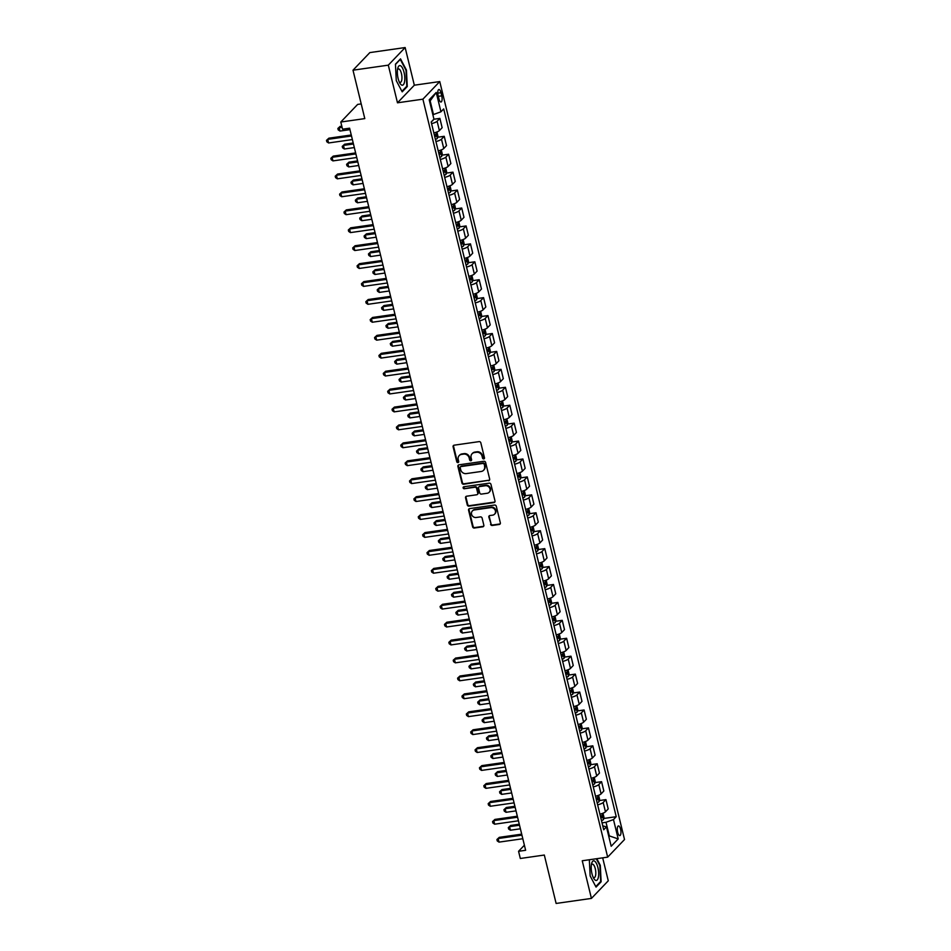 <?xml version="1.0" encoding="UTF-8"?>
<svg xmlns="http://www.w3.org/2000/svg" width="951" height="951" viewBox="0 0 951 951"><rect width="100%" height="100%" fill="white"/><g stroke="black" fill="none" stroke-linecap="round" stroke-linejoin="round"><path stroke-width="1.43" d="M483.75 458.917A1.046 0.939 -136.3 0 0 484.475 457.788L480.826 442.833A1.498 1.355 -136.3 0 0 479.102 441.621L454.15 445.187A1.498 1.355 -136.3 0 0 453.104 446.792L456.753 461.746A1.046 0.939 -136.3 0 0 458.477 462.329A1.046 0.939 -136.3 0 0 458.691 461.473L458.227 459.535A4.791 4.315 -136.3 0 1 461.556 454.4L463.636 454.102A4.791 4.315 -136.3 0 1 469.176 457.966L469.639 459.904A1.046 0.939 -136.3 0 0 471.375 460.486A1.046 0.939 -136.3 0 0 471.589 459.63L471.114 457.693A4.791 4.315 -136.3 0 1 474.454 452.557L476.534 452.26A4.791 4.315 -136.3 0 1 482.062 456.135L482.537 458.061A1.046 0.939 -136.3 0 0 483.75 458.917M472.326 453.52A4.791 4.315 -136.3 0 1 474.906 452.082L476.986 451.784A4.791 4.315 -136.3 0 1 482.514 455.66L482.989 457.586A1.046 0.939 -136.3 0 0 484.439 458.37M453.675 445.353A1.498 1.355 -136.3 0 0 453.568 446.316L457.205 461.271A1.046 0.939 -136.3 0 0 458.655 462.043M459.44 455.363A4.791 4.315 -136.3 0 1 462.02 453.924L464.088 453.627A4.791 4.315 -136.3 0 1 469.628 457.49L470.103 459.428A1.046 0.939 -136.3 0 0 471.553 460.213M620.587 829.248A4.874 1.724 81.9 0 0 618.435 825.932A4.874 1.724 81.9 0 0 617.674 832.291A4.874 1.724 81.9 0 0 619.814 835.596A4.874 1.724 81.9 0 0 620.587 829.248M490.561 524.251A1.498 1.355 -136.3 0 0 492.297 525.463L499.299 524.465A1.498 1.355 -136.3 0 0 500.345 522.86L496.291 506.253A1.498 1.355 -136.3 0 0 494.556 505.04L469.604 508.607A1.498 1.355 -136.3 0 0 468.57 510.212L472.611 526.818A1.498 1.355 -136.3 0 0 474.347 528.031L482.799 526.818A1.498 1.355 -136.3 0 0 483.845 525.214L482.109 518.105A1.498 1.355 -136.3 0 0 480.386 516.892L476.189 517.499A4.006 3.614 -136.3 0 1 472.374 510.96A4.006 3.614 -136.3 0 1 474.347 509.962L490.775 507.62A4.006 3.614 -136.3 0 1 494.591 514.158A4.006 3.614 -136.3 0 1 492.618 515.157L489.872 515.537A1.498 1.355 -136.3 0 0 488.838 517.142L491.025 523.775A1.498 1.355 -136.3 0 0 492.749 524.988L499.75 523.989A1.498 1.355 -136.3 0 0 500.226 523.823M388.305 65.155L397.482 102.803L414.327 85.198L405.15 47.55L388.305 65.155L352.999 70.196L364.792 118.602L340.791 122.025L342.538 129.193L349.599 128.195L525.63 850.289L518.568 851.3L520.316 858.48L544.317 855.044L556.121 903.45L591.427 898.41L608.271 880.804L602.684 857.85M397.482 102.803L422.898 99.177L607.665 857.136L582.25 860.762L591.427 898.41M488.624 480.683A1.498 1.355 -136.3 0 0 489.67 479.078L485.616 462.471A1.498 1.355 -136.3 0 0 483.893 461.259L458.941 464.825A1.498 1.355 -136.3 0 0 457.895 466.43L461.948 483.037A1.498 1.355 -136.3 0 0 463.672 484.249L489.076 480.207A1.498 1.355 -136.3 0 0 489.551 480.041M490.954 484.356L495.007 500.975A1.498 1.355 -136.3 0 1 493.961 502.58L469.009 506.134A1.498 1.355 -136.3 0 1 467.274 504.933L465.55 497.825A1.498 1.355 -136.3 0 1 466.584 496.22L476.713 494.77A1.498 1.355 -136.3 0 0 477.747 493.165L476.606 488.445A1.498 1.355 -136.3 0 0 474.87 487.233L464.338 488.743A1.046 0.939 -136.3 0 1 463.339 487.031A1.046 0.939 -136.3 0 1 463.862 486.769L489.23 483.156A1.498 1.355 -136.3 0 1 490.954 484.356M352.999 70.196L369.844 52.59L405.15 47.55M438.149 95.647L438.922 98.809A4.731 1.664 81.9 0 0 441.002 102.007A4.731 1.664 81.9 0 0 441.751 95.861L440.979 92.699A4.731 1.664 81.9 0 0 438.898 89.501A4.731 1.664 81.9 0 0 438.149 95.647M422.898 99.177L439.754 81.572L624.522 839.531L607.665 857.136M436.224 92.449L440.943 111.802L433.478 114.512L430.161 100.889L436.224 92.449L429.21 99.772L433.941 119.137L431.183 122.013L603.719 829.771L606.465 826.894L602.756 825.837M603.671 818.478L616.236 816.695L443.701 108.925L440.943 111.802M616.236 816.695L613.478 819.572L618.198 838.925L611.184 846.259L606.465 826.894M361.214 103.909L357.635 104.42L340.791 122.025M414.327 85.198L439.754 81.572M524.393 845.213L518.568 851.3M433.478 114.512L432.836 114.607M608.688 836L609.329 835.905L606.013 822.282L602.031 822.853M608.806 836.464L609.329 835.905L618.198 838.925M433.834 119.244L439.873 118.376L437.115 121.252A6.098 1.522 166.3 0 1 431.564 123.606M433.846 132.926A6.098 1.522 166.3 0 0 439.386 130.584L442.144 127.696L439.873 118.376M437.603 137.253L444.236 136.302L441.49 139.191A6.098 1.522 166.3 0 1 435.938 141.533M438.209 150.852A6.098 1.522 166.3 0 0 443.76 148.511L446.518 145.622L444.236 136.302M441.977 155.179L448.61 154.228L445.853 157.117A6.098 1.522 166.3 0 1 440.313 159.459M442.584 168.779A6.098 1.522 166.3 0 0 448.123 166.437L450.881 163.56L448.61 154.228M446.352 173.106L452.985 172.155L450.227 175.043A6.098 1.522 166.3 0 1 444.676 177.385M446.946 186.705A6.098 1.522 166.3 0 0 452.498 184.363L455.256 181.486L452.985 172.155M450.715 191.032L457.348 190.081L454.602 192.97A6.098 1.522 166.3 0 1 449.05 195.312M451.321 204.631A6.098 1.522 166.3 0 0 456.872 202.29L459.618 199.413L457.348 190.081M455.089 208.958L461.722 208.019L458.964 210.896A6.098 1.522 166.3 0 1 453.413 213.238M455.695 222.558A6.098 1.522 166.3 0 0 461.235 220.216L463.993 217.339L461.722 208.019M459.464 226.885L466.097 225.946L463.339 228.822A6.098 1.522 166.3 0 1 457.788 231.164M460.058 240.484A6.098 1.522 166.3 0 0 465.61 238.142L468.368 235.266L466.097 225.946M463.826 244.811L470.46 243.872L467.702 246.749A6.098 1.522 166.3 0 1 462.162 249.091M464.433 258.422A6.098 1.522 166.3 0 0 469.984 256.069L472.73 253.192L470.46 243.872M468.201 262.738L474.834 261.798L472.076 264.675A6.098 1.522 166.3 0 1 466.525 267.017M468.807 276.349A6.098 1.522 166.3 0 0 474.347 273.995L477.105 271.118L474.834 261.798M472.564 280.664L479.197 279.725L476.451 282.602A6.098 1.522 166.3 0 1 470.9 284.943M473.17 294.275A6.098 1.522 166.3 0 0 478.722 291.921L481.479 289.045L479.197 279.725M476.938 298.602L483.572 297.651L480.814 300.528A6.098 1.522 166.3 0 1 475.274 302.882M477.545 312.201A6.098 1.522 166.3 0 0 483.084 309.848L485.842 306.971L483.572 297.651M481.313 316.528L487.946 315.577L485.188 318.454A6.098 1.522 166.3 0 1 479.637 320.808M481.907 330.128A6.098 1.522 166.3 0 0 487.459 327.774L490.217 324.897L487.946 315.577M485.676 334.455L492.309 333.504L489.563 336.381A6.098 1.522 166.3 0 1 484.011 338.734M486.282 348.054A6.098 1.522 166.3 0 0 491.833 345.7L494.579 342.824L492.309 333.504M490.05 352.381L496.684 351.43L493.926 354.307A6.098 1.522 166.3 0 1 488.374 356.661M490.657 365.98A6.098 1.522 166.3 0 0 496.196 363.627L498.954 360.75L496.684 351.43M494.425 370.308L501.058 369.357L498.3 372.233A6.098 1.522 166.3 0 1 492.749 374.587M495.019 383.907A6.098 1.522 166.3 0 0 500.571 381.565L503.329 378.676L501.058 369.357M498.788 388.234L505.421 387.283L502.663 390.16A6.098 1.522 166.3 0 1 497.123 392.513M499.394 401.833A6.098 1.522 166.3 0 0 504.945 399.491L507.691 396.603L505.421 387.283M503.162 406.16L509.795 405.209L507.038 408.086A6.098 1.522 166.3 0 1 501.486 410.44M503.768 419.76A6.098 1.522 166.3 0 0 509.308 417.418L512.066 414.529L509.795 405.209M507.525 424.087L514.158 423.136L511.412 426.024A6.098 1.522 166.3 0 1 505.861 428.366M508.131 437.686A6.098 1.522 166.3 0 0 513.683 435.344L516.441 432.467L514.158 423.136M511.9 442.013L518.533 441.062L515.775 443.951A6.098 1.522 166.3 0 1 510.235 446.292M512.506 455.612A6.098 1.522 166.3 0 0 518.045 453.27L520.803 450.394L518.533 441.062M516.274 459.939L522.907 458.988L520.149 461.877A6.098 1.522 166.3 0 1 514.598 464.219M516.869 473.539A6.098 1.522 166.3 0 0 522.42 471.197L525.178 468.32L522.907 458.988M520.637 477.866L527.27 476.926L524.524 479.803A6.098 1.522 166.3 0 1 518.973 482.145M521.243 491.465A6.098 1.522 166.3 0 0 526.795 489.123L529.541 486.246L527.27 476.926M525.011 495.792L531.645 494.853L528.887 497.73A6.098 1.522 166.3 0 1 523.347 500.071M525.618 509.391A6.098 1.522 166.3 0 0 531.157 507.049L533.915 504.173L531.645 494.853M529.386 513.718L536.019 512.779L533.261 515.656A6.098 1.522 166.3 0 1 527.71 517.998M529.98 527.33A6.098 1.522 166.3 0 0 535.532 524.976L538.29 522.099L536.019 512.779M533.749 531.645L540.382 530.706L537.624 533.582A6.098 1.522 166.3 0 1 532.085 535.924M534.355 545.256A6.098 1.522 166.3 0 0 539.906 542.902L542.652 540.025L540.382 530.706M538.123 549.571L544.757 548.632L541.999 551.509A6.098 1.522 166.3 0 1 536.447 553.851M538.73 563.182A6.098 1.522 166.3 0 0 544.269 560.828L547.027 557.952L544.757 548.632M542.486 567.497L549.119 566.558L546.373 569.435A6.098 1.522 166.3 0 1 540.822 571.789M543.092 581.109A6.098 1.522 166.3 0 0 548.644 578.755L551.402 575.878L549.119 566.558M546.861 585.436L553.494 584.485L550.736 587.361A6.098 1.522 166.3 0 1 545.196 589.715M547.467 599.035A6.098 1.522 166.3 0 0 553.006 596.681L555.764 593.804L553.494 584.485M551.235 603.362L557.868 602.411L555.111 605.288A6.098 1.522 166.3 0 1 549.559 607.641M551.83 616.961A6.098 1.522 166.3 0 0 557.381 614.608L560.139 611.731L557.868 602.411M555.598 621.288L562.231 620.337L559.485 623.214A6.098 1.522 166.3 0 1 553.934 625.568M556.204 634.888A6.098 1.522 166.3 0 0 561.756 632.534L564.502 629.657L562.231 620.337M559.973 639.215L566.606 638.264L563.848 641.14A6.098 1.522 166.3 0 1 558.308 643.494M560.579 652.814A6.098 1.522 166.3 0 0 566.118 650.472L568.876 647.583L566.606 638.264M564.347 657.141L570.98 656.19L568.222 659.067A6.098 1.522 166.3 0 1 562.671 661.42M564.942 670.74A6.098 1.522 166.3 0 0 570.493 668.398L573.251 665.51L570.98 656.19M568.71 675.067L575.343 674.116L572.585 676.993A6.098 1.522 166.3 0 1 567.046 679.347M569.316 688.667A6.098 1.522 166.3 0 0 574.868 686.325L577.614 683.436L575.343 674.116M573.084 692.994L579.718 692.043L576.96 694.931A6.098 1.522 166.3 0 1 571.408 697.273M573.691 706.593A6.098 1.522 166.3 0 0 579.23 704.251L581.988 701.362L579.718 692.043M577.447 710.92L584.08 709.969L581.334 712.858A6.098 1.522 166.3 0 1 575.783 715.2M578.053 724.519A6.098 1.522 166.3 0 0 583.605 722.178L586.363 719.301L584.08 709.969M581.822 728.846L588.455 727.895L585.697 730.784A6.098 1.522 166.3 0 1 580.158 733.126M582.428 742.446A6.098 1.522 166.3 0 0 587.968 740.104L590.726 737.227L588.455 727.895M586.196 746.773L592.83 745.834L590.072 748.71A6.098 1.522 166.3 0 1 584.52 751.052M586.791 760.372A6.098 1.522 166.3 0 0 592.342 758.03L595.1 755.153L592.83 745.834M590.559 764.699L597.192 763.76L594.446 766.637A6.098 1.522 166.3 0 1 588.895 768.979M591.165 778.298A6.098 1.522 166.3 0 0 596.717 775.957L599.463 773.08L597.192 763.76M594.934 782.625L601.567 781.686L598.809 784.563A6.098 1.522 166.3 0 1 593.269 786.905M595.54 796.225A6.098 1.522 166.3 0 0 601.08 793.883L603.837 791.006L601.567 781.686M599.308 800.552L605.942 799.613L603.184 802.489A6.098 1.522 166.3 0 1 597.632 804.831M599.903 814.163A6.098 1.522 166.3 0 0 605.454 811.809L608.212 808.932L605.942 799.613M606.013 822.282L613.478 819.572M396.282 80.657L402.202 91.843L407.266 86.541L406.434 70.053L400.526 58.867L395.45 64.169L396.282 80.657M589.323 859.752L590.143 875.907L596.051 887.093L601.127 881.791L600.295 865.303L596.8 858.682M406.386 86.672L407.266 86.541M600.247 881.922L601.127 881.791M458.453 464.991A1.498 1.355 -136.3 0 0 458.346 465.954L462.4 482.561A1.498 1.355 -136.3 0 0 464.124 483.774L489.076 480.207M484.059 464.29A1.046 0.939 -136.3 0 0 482.846 463.446L460.938 466.572A1.046 0.939 -136.3 0 0 460.213 467.702L460.712 469.735A4.791 4.315 -136.3 0 0 466.24 473.61L481.218 471.47A4.791 4.315 -136.3 0 0 484.546 466.335L484.511 463.815A1.046 0.939 -136.3 0 0 483.298 462.971L482.846 463.446M460.7 466.644A1.046 0.939 -136.3 0 1 461.401 466.097L483.298 462.971M483.797 470.032A4.791 4.315 -136.3 0 0 485.01 465.859L484.546 466.335M484.511 463.815L485.01 465.859M466.109 496.386A1.498 1.355 -136.3 0 0 466.002 497.349L467.737 504.458A1.498 1.355 -136.3 0 0 469.461 505.659L494.413 502.104A1.498 1.355 -136.3 0 0 494.889 501.938M477.64 494.128A1.498 1.355 -136.3 0 0 478.21 492.689L477.057 487.97A1.498 1.355 -136.3 0 0 475.334 486.757L464.338 488.743M463.613 486.841A1.046 0.939 -136.3 0 0 464.789 488.267M487.209 493.272A4.006 3.614 -136.3 0 0 489.551 487.863A4.006 3.614 -136.3 0 0 485.379 485.735L479.589 486.567A1.498 1.355 -136.3 0 0 478.543 488.172L479.696 492.891A1.498 1.355 -136.3 0 0 481.42 494.092L487.209 493.272M489.396 492.024A4.006 3.614 -136.3 0 0 485.83 485.26L485.379 485.735M479.114 486.734A1.498 1.355 -136.3 0 1 480.041 486.092L485.83 485.26M489.396 515.704A1.498 1.355 -136.3 0 0 489.29 516.666L491.025 523.775M494.805 513.909A4.006 3.614 -136.3 0 0 491.239 507.145L490.775 507.62M472.623 510.735A4.006 3.614 -136.3 0 1 474.811 509.486L491.239 507.145M469.128 508.773A1.498 1.355 -136.3 0 0 469.021 509.736L473.075 526.343A1.498 1.355 -136.3 0 0 474.799 527.555L483.251 526.343A1.498 1.355 -136.3 0 0 483.738 526.176M433.074 120.04L432.967 120.492A4.042 1.01 166.3 0 1 432.075 121.074M341.778 126.079L339.103 127.482L339.971 131.072L349.956 129.645M342.015 127.065L337.867 128.468L340.232 126.293M339.971 131.072L338.211 129.895L337.867 128.468M351.252 134.994L328.856 138.192L327.715 139.381L351.501 135.981M328.582 142.971L326.835 141.794L326.478 140.356L327.715 139.381L328.582 142.971L352.369 139.571M326.478 140.356L328.856 138.192M436.913 131.987L437.9 136.029L437.329 138.418A4.042 1.01 166.3 0 1 435.427 139.44M353.201 142.995L344.607 144.219L343.466 145.408L344.345 148.998L354.319 147.571M434.762 136.706A4.042 1.01 -13.7 0 0 436.152 136.076L435.736 134.353A4.042 1.01 166.3 0 1 434.345 134.994M353.451 143.981L343.466 145.408L342.241 146.395L344.607 144.219M344.345 148.998L342.586 147.821L342.241 146.395M441.276 149.913L442.263 153.955L441.704 156.344A4.042 1.01 166.3 0 1 439.802 157.367M357.576 160.921L348.981 162.145L347.84 163.334L348.708 166.924L358.693 165.498M439.136 154.633A4.042 1.01 -13.7 0 0 440.527 154.003L440.099 152.279A4.042 1.01 166.3 0 1 438.708 152.921M357.814 161.908L347.84 163.334L346.604 164.321L348.981 162.145M348.708 166.924L346.96 165.747L346.604 164.321M445.65 167.84L446.637 171.893L446.078 174.271A4.042 1.01 166.3 0 1 444.165 175.293M361.951 178.847L353.344 180.072L352.203 181.261L353.083 184.851L363.068 183.424M443.499 172.571A4.042 1.01 -13.7 0 0 444.89 171.929L444.474 170.205A4.042 1.01 166.3 0 1 443.083 170.847M362.188 179.834L352.203 181.261L350.978 182.247L353.344 180.072M353.083 184.851L351.323 183.674L350.978 182.247M355.626 152.921L333.219 156.119L332.077 157.307L355.864 153.907M332.957 160.897L331.198 159.72L330.853 158.294L332.077 157.307L332.957 160.897L356.744 157.497M330.853 158.294L333.219 156.119M360.001 170.847L337.593 174.045L336.452 175.234L360.239 171.834M337.332 178.824L335.572 177.647L335.216 176.22L336.452 175.234L337.332 178.824L361.107 175.424M335.216 176.22L337.593 174.045M364.364 188.774L341.956 191.971L340.827 193.16L364.613 189.772M341.694 196.75L339.935 195.573L339.59 194.147L340.827 193.16L341.694 196.75L365.481 193.35M339.59 194.147L341.956 191.971M450.013 185.766L451 189.82L450.441 192.197A4.042 1.01 166.3 0 1 448.539 193.219M366.313 196.774L357.719 197.998L356.577 199.187L357.457 202.777L367.431 201.35M447.873 190.497A4.042 1.01 -13.7 0 0 449.264 189.855L448.848 188.132A4.042 1.01 166.3 0 1 447.457 188.774M366.563 197.772L356.577 199.187L355.341 200.174L357.719 197.998M357.457 202.777L355.698 201.612L355.341 200.174M368.738 206.7L346.33 209.898L345.189 211.086L368.976 207.698M346.069 214.676L344.31 213.499L343.965 212.073L345.189 211.086L346.069 214.676L369.856 211.277M343.965 212.073L346.33 209.898M404.52 81.929A9.914 3.495 81.9 0 0 402.642 68.329A9.914 3.495 81.9 0 0 397.756 68.294A9.914 3.495 81.9 0 0 397.625 68.876A9.914 3.495 81.9 0 0 399.884 83.153A9.914 3.495 81.9 0 0 404.52 81.929M399.194 81.786A6.788 2.389 81.9 0 0 400.359 82.357A6.788 2.389 81.9 0 0 401.762 80.098A6.788 2.389 81.9 0 0 401.215 72.728A6.788 2.389 81.9 0 0 398.445 68.924A6.788 2.389 81.9 0 0 397.482 69.792M395.461 64.442L400.264 59.414L405.994 70.255L406.802 86.232L401.928 91.332M591.974 873.743A9.914 3.495 81.9 0 0 593.745 878.403A9.914 3.495 81.9 0 0 597.977 878.665A9.914 3.495 81.9 0 0 597.894 867.55A9.914 3.495 81.9 0 0 591.617 863.532A9.914 3.495 81.9 0 0 591.974 873.743M593.055 877.036A6.788 2.389 81.9 0 0 594.22 877.595A6.788 2.389 81.9 0 0 595.29 868.762A6.788 2.389 81.9 0 0 592.307 864.162A6.788 2.389 81.9 0 0 591.344 865.041M596.289 858.765L599.855 865.505L600.663 881.482L595.79 886.582M454.388 203.692L455.374 207.746L454.816 210.123A4.042 1.01 166.3 0 1 452.914 211.146M370.688 214.7L362.093 215.925L360.952 217.113L361.82 220.703L371.805 219.277M452.248 208.424A4.042 1.01 -13.7 0 0 453.639 207.782L453.211 206.058A4.042 1.01 166.3 0 1 451.82 206.7M370.926 215.699L360.952 217.113L359.716 218.1L362.093 215.925M361.82 220.703L360.06 219.538L359.716 218.1M458.762 221.619L459.749 225.672L459.178 228.05A4.042 1.01 166.3 0 1 457.276 229.072M375.063 232.626L366.456 233.851L365.315 235.052L366.194 238.63L376.168 237.203M456.611 226.35A4.042 1.01 -13.7 0 0 458.002 225.708L457.586 223.996A4.042 1.01 166.3 0 1 456.195 224.626M375.3 233.625L365.315 235.052L364.09 236.026L366.456 233.851M366.194 238.63L364.435 237.465L364.09 236.026M463.125 239.545L464.112 243.599L463.553 245.976A4.042 1.01 166.3 0 1 461.651 246.998M379.425 250.553L370.831 251.777L369.689 252.978L370.569 256.556L380.543 255.13M460.985 244.276A4.042 1.01 -13.7 0 0 462.376 243.634L461.96 241.923A4.042 1.01 166.3 0 1 460.569 242.553M379.675 251.551L369.689 252.978L368.453 253.953L370.831 251.777M370.569 256.556L368.81 255.391L368.453 253.953M467.5 257.471L468.486 261.525L467.928 263.914A4.042 1.01 166.3 0 1 466.014 264.925M383.8 268.479L375.193 269.715L374.064 270.904L374.932 274.482L384.917 273.056M465.36 262.203A4.042 1.01 -13.7 0 0 466.739 261.561L466.323 259.849A4.042 1.01 166.3 0 1 464.932 260.479M384.038 269.478L374.064 270.904L372.828 271.879L375.193 269.715M374.932 274.482L373.172 273.317L372.828 271.879M471.874 275.41L472.861 279.451L472.29 281.841A4.042 1.01 166.3 0 1 470.388 282.851M388.163 286.406L379.568 287.642L378.427 288.831L379.306 292.409L389.28 290.982M469.723 280.129A4.042 1.01 -13.7 0 0 471.114 279.499L470.697 277.775A4.042 1.01 166.3 0 1 469.307 278.405M388.412 287.404L378.427 288.831L377.202 289.805L379.568 287.642M379.306 292.409L377.547 291.244L377.202 289.805M373.101 224.626L350.705 227.824L349.564 229.013L373.351 225.625M350.432 232.603L348.684 231.426L348.328 229.999L349.564 229.013L350.432 232.603L374.219 229.203M348.328 229.999L350.705 227.824M377.476 242.553L355.068 245.75L353.938 246.939L377.713 243.551M354.806 250.529L353.047 249.352L352.702 247.926L353.938 246.939L354.806 250.529L378.593 247.129M352.702 247.926L355.068 245.75M381.85 260.479L359.442 263.677L358.301 264.865L382.088 261.477M359.181 268.455L357.421 267.29L357.077 265.852L358.301 264.865L359.181 268.455L382.968 265.056M357.077 265.852L359.442 263.677M386.213 278.405L363.817 281.603L362.676 282.792L386.463 279.404M363.544 286.382L361.796 285.217L361.439 283.778L362.676 282.792L363.544 286.382L387.33 282.982M361.439 283.778L363.817 281.603M390.588 296.332L368.18 299.529L367.038 300.73L390.825 297.33M367.918 304.308L366.159 303.143L365.814 301.705L367.038 300.73L367.918 304.308L391.705 300.92M365.814 301.705L368.18 299.529M476.237 293.336L477.224 297.378L476.665 299.767A4.042 1.01 166.3 0 1 474.763 300.778M392.537 304.332L383.942 305.568L382.801 306.757L383.669 310.335L393.655 308.92M474.097 298.055A4.042 1.01 -13.7 0 0 475.488 297.425L475.06 295.702A4.042 1.01 166.3 0 1 473.669 296.332M392.775 305.33L382.801 306.757L381.565 307.732L383.942 305.568M383.669 310.335L381.922 309.17L381.565 307.732M394.962 314.258L372.554 317.468L371.413 318.656L395.2 315.256M372.293 322.234L370.533 321.069L370.177 319.631L371.413 318.656L372.293 322.234L396.068 318.847M370.177 319.631L372.554 317.468M480.612 311.262L481.598 315.304L481.04 317.693A4.042 1.01 166.3 0 1 479.126 318.704M396.912 322.258L388.305 323.495L387.164 324.683L388.044 328.261L398.029 326.847M478.46 315.982A4.042 1.01 -13.7 0 0 479.851 315.352L479.435 313.628A4.042 1.01 166.3 0 1 478.044 314.258M397.149 323.257L387.164 324.683L385.94 325.658L388.305 323.495M388.044 328.261L386.284 327.096L385.94 325.658M399.325 332.196L376.929 335.394L375.788 336.583L399.575 333.183M376.655 340.161L374.896 338.996L374.551 337.557L375.788 336.583L376.655 340.161L400.442 336.773M374.551 337.557L376.929 335.394M484.974 329.189L485.961 333.23L485.402 335.62A4.042 1.01 166.3 0 1 483.5 336.63M401.274 340.196L392.68 341.421L391.539 342.61L392.418 346.2L402.392 344.773M482.835 333.908A4.042 1.01 -13.7 0 0 484.225 333.278L483.809 331.554A4.042 1.01 166.3 0 1 482.419 332.184M401.524 341.183L391.539 342.61L390.302 343.584L392.68 341.421M392.418 346.2L390.659 345.023L390.302 343.584M403.7 350.123L381.292 353.32L380.15 354.509L403.937 351.109M381.03 358.087L379.271 356.922L378.926 355.484L380.15 354.509L381.03 358.087L404.817 354.699M378.926 355.484L381.292 353.32M489.349 347.115L490.336 351.157L489.777 353.546A4.042 1.01 166.3 0 1 487.875 354.557M405.649 358.123L397.054 359.347L395.913 360.536L396.781 364.126L406.766 362.7M487.209 351.834A4.042 1.01 -13.7 0 0 488.6 351.204L488.172 349.481A4.042 1.01 166.3 0 1 486.781 350.111M405.887 359.109L395.913 360.536L394.677 361.511L397.054 359.347M396.781 364.126L395.034 362.949L394.677 361.511M408.062 368.049L385.666 371.247L384.525 372.435L408.312 369.036M385.405 376.014L383.645 374.849L383.289 373.41L384.525 372.435L385.405 376.014L409.18 372.626M383.289 373.41L385.666 371.247M493.724 365.041L494.71 369.083L494.14 371.472A4.042 1.01 166.3 0 1 492.238 372.483M410.024 376.049L401.417 377.274L400.276 378.462L401.156 382.052L411.129 380.626M491.572 369.761A4.042 1.01 -13.7 0 0 492.963 369.131L492.547 367.407A4.042 1.01 166.3 0 1 491.156 368.037M410.261 377.036L400.276 378.462L399.051 379.449L401.417 377.274M401.156 382.052L399.396 380.875L399.051 379.449M412.437 385.975L390.029 389.173L388.9 390.362L412.675 386.962M389.767 393.94L388.008 392.775L387.663 391.337L388.9 390.362L389.767 393.94L413.554 390.552M387.663 391.337L390.029 389.173M498.086 382.968L499.073 387.009L498.514 389.399A4.042 1.01 166.3 0 1 496.612 390.421M414.386 393.976L405.792 395.2L404.65 396.389L405.53 399.979L415.504 398.552M495.946 387.687A4.042 1.01 -13.7 0 0 497.337 387.057L496.921 385.333A4.042 1.01 166.3 0 1 495.53 385.975M414.636 394.962L404.65 396.389L403.414 397.375L405.792 395.2M405.53 399.979L403.771 398.802L403.414 397.375M416.811 403.902L394.403 407.099L393.262 408.288L417.049 404.888M394.142 411.878L392.383 410.701L392.038 409.263L393.262 408.288L394.142 411.878L417.929 408.478M392.038 409.263L394.403 407.099M502.461 400.894L503.448 404.936L502.889 407.325A4.042 1.01 166.3 0 1 500.975 408.348M418.761 411.902L410.154 413.126L409.025 414.315L409.893 417.905L419.878 416.479M500.321 405.613A4.042 1.01 -13.7 0 0 501.7 404.983L501.284 403.26A4.042 1.01 166.3 0 1 499.893 403.902M418.999 412.889L409.025 414.315L407.789 415.302L410.154 413.126M409.893 417.905L408.134 416.728L407.789 415.302M506.835 418.82L507.822 422.862L507.252 425.252A4.042 1.01 166.3 0 1 505.35 426.274M423.124 429.828L414.529 431.053L413.388 432.241L414.267 435.831L424.241 434.405M504.684 423.54A4.042 1.01 -13.7 0 0 506.075 422.91L505.659 421.186A4.042 1.01 166.3 0 1 504.268 421.828M423.373 430.815L413.388 432.241L412.163 433.228L414.529 431.053M414.267 435.831L412.508 434.655L412.163 433.228M511.198 436.747L512.185 440.788L511.626 443.178A4.042 1.01 166.3 0 1 509.724 444.2M427.498 447.755L418.904 448.979L417.762 450.168L418.63 453.758L428.616 452.331M509.058 441.478A4.042 1.01 -13.7 0 0 510.449 440.836L510.021 439.112A4.042 1.01 166.3 0 1 508.63 439.754M427.736 448.741L417.762 450.168L416.526 451.154L418.904 448.979M418.63 453.758L416.883 452.581L416.526 451.154M515.573 454.673L516.559 458.727L516.001 461.104A4.042 1.01 166.3 0 1 514.087 462.127M431.873 465.681L423.266 466.905L422.125 468.094L423.005 471.684L432.99 470.258M513.421 459.404A4.042 1.01 -13.7 0 0 514.812 458.762L514.396 457.039A4.042 1.01 166.3 0 1 513.005 457.681M432.111 466.679L422.125 468.094L420.901 469.081L423.266 466.905M423.005 471.684L421.245 470.519L420.901 469.081M519.935 472.599L520.922 476.653L520.363 479.031A4.042 1.01 166.3 0 1 518.461 480.053M436.236 483.607L427.641 484.832L426.5 486.02L427.379 489.61L437.353 488.184M517.796 477.331A4.042 1.01 -13.7 0 0 519.187 476.689L518.77 474.965A4.042 1.01 166.3 0 1 517.38 475.607M436.485 484.606L426.5 486.02L425.263 487.007L427.641 484.832M427.379 489.61L425.62 488.445L425.263 487.007M524.31 490.526L525.297 494.579L524.738 496.957A4.042 1.01 166.3 0 1 522.836 497.979M440.61 501.534L432.016 502.758L430.874 503.947L431.742 507.537L441.728 506.11M522.17 495.257A4.042 1.01 -13.7 0 0 523.561 494.615L523.133 492.903A4.042 1.01 166.3 0 1 521.742 493.533M440.848 502.532L430.874 503.947L429.638 504.933L432.016 502.758M431.742 507.537L429.995 506.372L429.638 504.933M528.685 508.452L529.671 512.506L529.101 514.883A4.042 1.01 166.3 0 1 527.199 515.906M444.985 519.46L436.378 520.684L435.237 521.885L436.117 525.463L446.09 524.037M526.533 513.183A4.042 1.01 -13.7 0 0 527.924 512.541L527.508 510.83A4.042 1.01 166.3 0 1 526.117 511.46M445.223 520.459L435.237 521.885L434.013 522.86L436.378 520.684M436.117 525.463L434.357 524.298L434.013 522.86M533.047 526.379L534.034 530.432L533.475 532.822A4.042 1.01 166.3 0 1 531.573 533.832M449.347 537.386L440.753 538.623L439.612 539.811L440.491 543.39L450.465 541.963M530.908 531.11A4.042 1.01 -13.7 0 0 532.298 530.468L531.882 528.756A4.042 1.01 166.3 0 1 530.492 529.386M449.597 538.385L439.612 539.811L438.375 540.786L440.753 538.623M440.491 543.39L438.732 542.225L438.375 540.786M537.422 544.305L538.409 548.358L537.85 550.748A4.042 1.01 166.3 0 1 535.936 551.758M453.722 555.313L445.116 556.549L443.986 557.738L444.854 561.316L454.84 559.889M535.282 549.036A4.042 1.01 -13.7 0 0 536.661 548.394L536.245 546.682A4.042 1.01 166.3 0 1 534.854 547.312M453.96 556.311L443.986 557.738L442.75 558.712L445.116 556.549M444.854 561.316L443.095 560.151L442.75 558.712M541.797 562.243L542.783 566.285L542.213 568.674A4.042 1.01 166.3 0 1 540.311 569.685M458.085 573.239L449.49 574.475L448.349 575.664L449.229 579.242L459.202 577.828M539.645 566.962A4.042 1.01 -13.7 0 0 541.036 566.332L540.62 564.609A4.042 1.01 166.3 0 1 539.229 565.239M458.334 574.238L448.349 575.664L447.125 576.639L449.49 574.475M449.229 579.242L447.469 578.077L447.125 576.639M546.159 580.169L547.146 584.211L546.587 586.601A4.042 1.01 166.3 0 1 544.685 587.611M462.459 591.165L453.865 592.402L452.724 593.59L453.591 597.169L463.577 595.754M544.02 584.889A4.042 1.01 -13.7 0 0 545.41 584.259L544.982 582.535A4.042 1.01 166.3 0 1 543.592 583.165M462.697 592.164L452.724 593.59L451.487 594.565L453.865 592.402M453.591 597.169L451.844 596.004L451.487 594.565M550.534 598.096L551.521 602.138L550.962 604.527A4.042 1.01 166.3 0 1 549.048 605.537M466.834 609.104L458.227 610.328L457.098 611.517L457.966 615.095L467.951 613.68M548.382 602.815A4.042 1.01 -13.7 0 0 549.773 602.185L549.357 600.461A4.042 1.01 166.3 0 1 547.966 601.091M467.072 610.09L457.098 611.517L455.862 612.492L458.227 610.328M457.966 615.095L456.207 613.93L455.862 612.492M554.909 616.022L555.883 620.064L555.325 622.453A4.042 1.01 166.3 0 1 553.423 623.464M471.197 627.03L462.602 628.254L461.461 629.443L462.341 633.033L472.314 631.607M552.757 620.741A4.042 1.01 -13.7 0 0 554.148 620.111L553.732 618.388A4.042 1.01 166.3 0 1 552.341 619.018M471.446 628.017L461.461 629.443L460.225 630.418L462.602 628.254M462.341 633.033L460.581 631.856L460.225 630.418M559.271 633.948L560.258 637.99L559.699 640.38A4.042 1.01 166.3 0 1 557.797 641.39M475.571 644.956L466.977 646.181L465.835 647.369L466.703 650.96L476.689 649.533M557.131 638.668A4.042 1.01 -13.7 0 0 558.522 638.038L558.094 636.314A4.042 1.01 166.3 0 1 556.704 636.944M475.809 645.943L465.835 647.369L464.599 648.356L466.977 646.181M466.703 650.96L464.956 649.783L464.599 648.356M563.646 651.875L564.632 655.917L564.062 658.306A4.042 1.01 166.3 0 1 562.16 659.328M479.946 662.883L471.339 664.107L470.198 665.296L471.078 668.886L481.051 667.459M561.494 656.594A4.042 1.01 -13.7 0 0 562.885 655.964L562.469 654.24A4.042 1.01 166.3 0 1 561.078 654.882M480.184 663.869L470.198 665.296L468.974 666.282L471.339 664.107M471.078 668.886L469.319 667.709L468.974 666.282M568.009 669.801L568.995 673.843L568.436 676.232A4.042 1.01 166.3 0 1 566.534 677.255M484.309 680.809L475.714 682.033L474.573 683.222L475.452 686.812L485.426 685.386M565.869 674.521A4.042 1.01 -13.7 0 0 567.26 673.89L566.844 672.167A4.042 1.01 166.3 0 1 565.453 672.809M484.558 681.796L474.573 683.222L473.336 684.209L475.714 682.033M475.452 686.812L473.693 685.635L473.336 684.209M572.383 687.728L573.37 691.769L572.811 694.159A4.042 1.01 166.3 0 1 570.897 695.181M488.683 698.735L480.077 699.96L478.947 701.149L479.815 704.739L489.801 703.312M570.243 692.447A4.042 1.01 -13.7 0 0 571.622 691.817L571.206 690.093A4.042 1.01 166.3 0 1 569.815 690.735M488.921 699.722L478.947 701.149L477.711 702.135L480.077 699.96M479.815 704.739L478.056 703.562L477.711 702.135M576.758 705.654L577.744 709.696L577.174 712.085A4.042 1.01 166.3 0 1 575.272 713.107M493.046 716.662L484.451 717.886L483.31 719.075L484.19 722.665L494.163 721.238M574.606 710.373A4.042 1.01 -13.7 0 0 575.997 709.743L575.581 708.019A4.042 1.01 166.3 0 1 574.19 708.661M493.296 717.648L483.31 719.075L482.086 720.062L484.451 717.886M484.19 722.665L482.43 721.488L482.086 720.062M421.174 421.828L398.778 425.026L397.637 426.214L421.424 422.815M398.505 429.804L396.757 428.628L396.401 427.189L397.637 426.214L398.505 429.804L422.292 426.405M396.401 427.189L398.778 425.026M425.549 439.754L403.141 442.952L402 444.141L425.786 440.741M402.879 447.731L401.12 446.554L400.775 445.127L402 444.141L402.879 447.731L426.666 444.331M400.775 445.127L403.141 442.952M429.923 457.681L407.515 460.878L406.374 462.067L430.161 458.679M407.254 465.657L405.495 464.48L405.138 463.054L406.374 462.067L407.254 465.657L431.029 462.257M405.138 463.054L407.515 460.878M434.286 475.607L411.89 478.805L410.749 479.993L434.536 476.606M411.617 483.584L409.869 482.407L409.512 480.98L410.749 479.993L411.617 483.584L435.403 480.184M409.512 480.98L411.89 478.805M438.661 493.533L416.253 496.731L415.111 497.92L438.898 494.532M415.991 501.51L414.232 500.333L413.887 498.906L415.111 497.92L415.991 501.51L439.778 498.11M413.887 498.906L416.253 496.731M443.023 511.46L420.627 514.657L419.486 515.846L443.273 512.458M420.366 519.436L418.606 518.259L418.25 516.833L419.486 515.846L420.366 519.436L444.141 516.036M418.25 516.833L420.627 514.657M447.398 529.386L424.99 532.584L423.861 533.773L447.636 530.385M424.728 537.363L422.969 536.198L422.624 534.759L423.861 533.773L424.728 537.363L448.515 533.963M422.624 534.759L424.99 532.584M451.773 547.312L429.365 550.51L428.223 551.699L452.01 548.311M429.103 555.289L427.344 554.124L426.999 552.686L428.223 551.699L429.103 555.289L452.89 551.889M426.999 552.686L429.365 550.51M456.135 565.239L433.739 568.436L432.598 569.637L456.385 566.237M433.466 573.215L431.718 572.05L431.362 570.612L432.598 569.637L433.466 573.215L457.253 569.827M431.362 570.612L433.739 568.436M460.51 583.165L438.102 586.363L436.961 587.563L460.748 584.164M437.84 591.142L436.081 589.977L435.736 588.538L436.961 587.563L437.84 591.142L461.627 587.754M435.736 588.538L438.102 586.363M464.884 601.103L442.477 604.301L441.335 605.49L465.122 602.09M442.215 609.068L440.456 607.903L440.099 606.465L441.335 605.49L442.215 609.068L466.002 605.68M440.099 606.465L442.477 604.301M469.247 619.03L446.851 622.227L445.71 623.416L469.497 620.016M446.578 626.994L444.83 625.829L444.474 624.391L445.71 623.416L446.578 626.994L470.365 623.606M444.474 624.391L446.851 622.227M473.622 636.956L451.214 640.154L450.073 641.343L473.86 637.943M450.952 644.921L449.193 643.756L448.848 642.317L450.073 641.343L450.952 644.921L474.739 641.533M448.848 642.317L451.214 640.154M477.996 654.882L455.588 658.08L454.447 659.269L478.234 655.869M455.327 662.847L453.568 661.682L453.211 660.244L454.447 659.269L455.327 662.847L479.102 659.459M453.211 660.244L455.588 658.08M482.359 672.809L459.951 676.006L458.822 677.195L482.597 673.795M459.69 680.785L457.93 679.608L457.586 678.17L458.822 677.195L459.69 680.785L483.477 677.385M457.586 678.17L459.951 676.006M486.734 690.735L464.326 693.933L463.185 695.122L486.971 691.722M464.064 698.712L462.305 697.535L461.96 696.096L463.185 695.122L464.064 698.712L487.851 695.312M461.96 696.096L464.326 693.933M491.096 708.661L468.7 711.859L467.559 713.048L491.346 709.648M468.427 716.638L466.679 715.461L466.323 714.035L467.559 713.048L468.427 716.638L492.214 713.238M466.323 714.035L468.7 711.859M495.471 726.588L473.063 729.786L471.934 730.974L495.709 727.574M472.802 734.564L471.042 733.387L470.697 731.961L471.934 730.974L472.802 734.564L496.588 731.164M470.697 731.961L473.063 729.786M581.12 723.58L582.107 727.634L581.548 730.011A4.042 1.01 166.3 0 1 579.646 731.034M497.421 734.588L488.826 735.812L487.685 737.001L488.552 740.591L498.538 739.165M578.981 728.311A4.042 1.01 -13.7 0 0 580.372 727.67L579.944 725.946A4.042 1.01 166.3 0 1 578.565 726.588M497.658 735.575L487.685 737.001L486.448 737.988L488.826 735.812M488.552 740.591L486.805 739.414L486.448 737.988M499.846 744.514L477.438 747.712L476.296 748.901L500.083 745.513M477.176 752.491L475.417 751.314L475.06 749.887L476.296 748.901L477.176 752.491L500.963 749.091M475.06 749.887L477.438 747.712M585.495 741.507L586.482 745.56L585.923 747.938A4.042 1.01 166.3 0 1 584.009 748.96M501.795 752.514L493.189 753.739L492.059 754.928L492.927 758.518L502.913 757.091M583.343 746.238A4.042 1.01 -13.7 0 0 584.734 745.596L584.318 743.872A4.042 1.01 166.3 0 1 582.927 744.514M502.033 753.513L492.059 754.928L490.823 755.914L493.189 753.739M492.927 758.518L491.168 757.353L490.823 755.914M504.208 762.44L481.812 765.638L480.671 766.827L504.458 763.439M481.539 770.417L479.791 769.24L479.435 767.814L480.671 766.827L481.539 770.417L505.326 767.017M479.435 767.814L481.812 765.638M589.87 759.433L590.844 763.487L590.286 765.864A4.042 1.01 166.3 0 1 588.384 766.886M506.158 770.441L497.563 771.665L496.422 772.854L497.302 776.444L507.275 775.017M587.718 764.164A4.042 1.01 -13.7 0 0 589.109 763.522L588.693 761.799A4.042 1.01 166.3 0 1 587.302 762.44M506.407 771.439L496.422 772.854L495.198 773.841L497.563 771.665M497.302 776.444L495.542 775.279L495.198 773.841M508.583 780.367L486.175 783.565L485.034 784.753L508.821 781.365M485.913 788.343L484.154 787.166L483.809 785.74L485.034 784.753L485.913 788.343L509.7 784.944M483.809 785.74L486.175 783.565M594.232 777.359L595.219 781.413L594.66 783.79A4.042 1.01 166.3 0 1 592.758 784.813M510.532 788.367L501.938 789.592L500.797 790.792L501.664 794.37L511.65 792.944M592.093 782.091A4.042 1.01 -13.7 0 0 593.483 781.449L593.055 779.737A4.042 1.01 166.3 0 1 591.665 780.367M510.77 789.366L500.797 790.792L499.56 791.767L501.938 789.592M501.664 794.37L499.917 793.205L499.56 791.767M512.958 798.293L490.55 801.491L489.408 802.68L513.195 799.292M490.288 806.27L488.529 805.093L488.172 803.666L489.408 802.68L490.288 806.27L514.063 802.87M488.172 803.666L490.55 801.491M598.607 795.286L599.594 799.339L599.023 801.717A4.042 1.01 166.3 0 1 597.121 802.739M514.907 806.293L506.301 807.518L505.159 808.719L506.039 812.297L516.013 810.87M596.455 800.017A4.042 1.01 -13.7 0 0 597.846 799.375L597.43 797.663A4.042 1.01 166.3 0 1 596.039 798.293M515.145 807.292L505.159 808.719L503.935 809.693L506.301 807.518M506.039 812.297L504.28 811.132L503.935 809.693M517.32 816.22L494.912 819.417L493.783 820.606L517.558 817.218M494.651 824.196L492.891 823.031L492.547 821.593L493.783 820.606L494.651 824.196L518.438 820.796M492.547 821.593L494.912 819.417M602.97 813.212L603.956 817.266L603.398 819.655A4.042 1.01 166.3 0 1 601.496 820.665M519.27 824.22L510.675 825.456L509.534 826.645L510.414 830.223L520.387 828.797M600.83 817.943A4.042 1.01 -13.7 0 0 602.221 817.301L601.805 815.589A4.042 1.01 166.3 0 1 600.414 816.22M519.519 825.218L509.534 826.645L508.298 827.62L510.675 825.456M510.414 830.223L508.654 829.058L508.298 827.62M521.695 834.146L499.287 837.344L498.146 838.532L521.933 835.144M499.025 842.122L497.266 840.957L496.921 839.519L498.146 838.532L499.025 842.122L522.812 838.723M496.921 839.519L499.287 837.344M439.386 130.584L437.115 121.252M443.76 148.511L441.49 139.191M448.123 166.437L445.853 157.117M452.498 184.363L450.227 175.043M456.872 202.29L454.602 192.97M461.235 220.216L458.964 210.896M465.61 238.142L463.339 228.822M469.984 256.069L467.702 246.749M474.347 273.995L472.076 264.675M478.722 291.921L476.451 282.602M483.084 309.848L480.814 300.528M487.459 327.774L485.188 318.454M491.833 345.7L489.563 336.381M496.196 363.627L493.926 354.307M500.571 381.565L498.3 372.233M504.945 399.491L502.663 390.16M509.308 417.418L507.038 408.086M513.683 435.344L511.412 426.024M518.045 453.27L515.775 443.951M522.42 471.197L520.149 461.877M526.795 489.123L524.524 479.803M531.157 507.049L528.887 497.73M535.532 524.976L533.261 515.656M539.906 542.902L537.624 533.582M544.269 560.828L541.999 551.509M548.644 578.755L546.373 569.435M553.006 596.681L550.736 587.361M557.381 614.608L555.111 605.288M561.756 632.534L559.485 623.214M566.118 650.472L563.848 641.14M570.493 668.398L568.222 659.067M574.868 686.325L572.585 676.993M579.23 704.251L576.96 694.931M583.605 722.178L581.334 712.858M587.968 740.104L585.697 730.784M592.342 758.03L590.072 748.71M596.717 775.957L594.446 766.637M601.08 793.883L598.809 784.563M605.454 811.809L603.184 802.489M437.793 93.15L440.979 92.699M438.328 96.348L441.751 95.861M437.353 138.359L435.879 132.355M434.655 136.29L436.152 136.076M441.716 156.285L440.254 150.282M439.029 154.217L440.527 154.003M446.09 174.211L444.628 168.208M443.404 172.143L444.89 171.929M450.453 192.138L448.991 186.134M447.766 190.069L449.264 189.855M454.828 210.064L453.365 204.061M452.141 207.996L453.639 207.782M459.202 227.99L457.74 221.987M456.516 225.922L458.002 225.708M463.565 245.917L462.103 239.914M460.878 243.848L462.376 243.634M467.94 263.855L466.477 257.852M465.253 261.775L466.739 261.561M472.314 281.781L470.84 275.778M469.616 279.701L471.114 279.499M476.677 299.708L475.215 293.704M473.99 297.627L475.488 297.425M481.051 317.634L479.589 311.631M478.365 315.566L479.851 315.352M485.414 335.56L483.952 329.557M482.728 333.492L484.225 333.278M489.789 353.487L488.327 347.484M487.102 351.418L488.6 351.204M494.163 371.413L492.701 365.41M491.477 369.345L492.963 369.131M498.526 389.339L497.064 383.336M495.84 387.271L497.337 387.057M502.901 407.266L501.439 401.263M500.214 405.197L501.7 404.983M507.275 425.192L505.801 419.189M504.577 423.124L506.075 422.91M511.638 443.118L510.176 437.115M508.951 441.05L510.449 440.836M516.013 461.045L514.55 455.042M513.326 458.976L514.812 458.762M520.375 478.971L518.913 472.968M517.689 476.903L519.187 476.689M524.75 496.897L523.288 490.894M522.063 494.829L523.561 494.615M529.125 514.824L527.662 508.821M526.438 512.755L527.924 512.541M533.487 532.75L532.025 526.747M530.801 530.682L532.298 530.468M537.862 550.688L536.4 544.685M535.175 548.608L536.661 548.394M542.236 568.615L540.762 562.612M539.55 566.534L541.036 566.332M546.599 586.541L545.137 580.538M543.913 584.473L545.41 584.259M550.974 604.467L549.512 598.464M548.287 602.399L549.773 602.185M555.336 622.394L553.874 616.391M552.65 620.325L554.148 620.111M559.711 640.32L558.249 634.317M557.024 638.252L558.522 638.038M564.086 658.247L562.623 652.243M561.399 656.178L562.885 655.964M568.448 676.173L566.986 670.17M565.762 674.104L567.26 673.89M572.823 694.099L571.361 688.096M570.136 692.031L571.622 691.817M577.198 712.026L575.724 706.022M574.511 709.957L575.997 709.743M581.56 729.952L580.098 723.949M578.874 727.884L580.372 727.67M585.935 747.878L584.473 741.875M583.248 745.81L584.734 745.596M590.298 765.805L588.835 759.801M587.611 763.736L589.109 763.522M594.672 783.731L593.21 777.728M591.986 781.663L593.483 781.449M599.047 801.657L597.585 795.654M596.36 799.589L597.846 799.375M603.409 819.596L601.947 813.592M600.723 817.515L602.221 817.301"/></g></svg>
